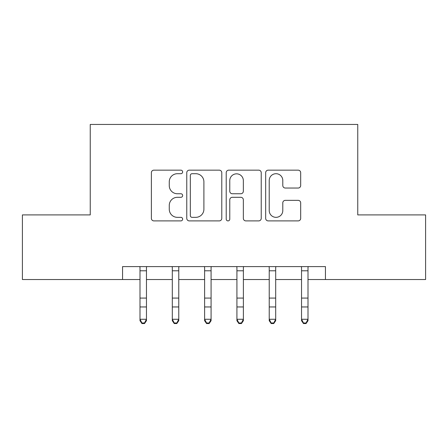 <?xml version="1.0" encoding="UTF-8"?>
<svg xmlns="http://www.w3.org/2000/svg" width="448" height="448" viewBox="0 0 448 448"><rect width="100%" height="100%" fill="white"/><g stroke="black" fill="none" stroke-linecap="round" stroke-linejoin="round"><path stroke-width="0.67" d="M182.65 171.931A1.775 1.775 0 0 0 180.869 170.156L153.916 170.156A2.537 2.537 0 0 0 151.379 172.693L151.379 218.361A2.537 2.537 0 0 0 153.916 220.898L180.869 220.898A1.775 1.775 0 0 0 182.65 219.122A1.775 1.775 0 0 0 180.869 217.342L177.386 217.342A8.12 8.12 0 0 1 169.266 209.227L169.266 205.419A8.12 8.12 0 0 1 177.386 197.305L180.869 197.305A1.775 1.775 0 0 0 182.65 195.524A1.775 1.775 0 0 0 180.869 193.749L177.386 193.749A8.12 8.12 0 0 1 169.266 185.634L169.266 181.826A8.12 8.12 0 0 1 177.386 173.706L180.869 173.706A1.775 1.775 0 0 0 182.65 171.931M298.144 188.042A2.537 2.537 0 0 0 300.681 185.506L300.681 172.693A2.537 2.537 0 0 0 298.144 170.156L268.206 170.156A2.537 2.537 0 0 0 265.67 172.693L265.67 218.361A2.537 2.537 0 0 0 268.206 220.898L298.144 220.898A2.537 2.537 0 0 0 300.681 218.361L300.681 202.882A2.537 2.537 0 0 0 298.144 200.346L285.331 200.346A2.537 2.537 0 0 0 282.794 202.882L282.794 210.56A6.787 6.787 0 0 1 276.007 217.342A6.787 6.787 0 0 1 269.22 210.56L269.22 180.494A6.787 6.787 0 0 1 276.007 173.706A6.787 6.787 0 0 1 282.794 180.494L282.794 185.506A2.537 2.537 0 0 0 285.331 188.042L298.144 188.042M122.556 279.524L22.4 279.524L22.4 214.911L90.244 214.911L90.244 124.449L357.756 124.449L357.756 214.911L425.6 214.911L425.6 279.524L325.444 279.524L325.444 266.605L122.556 266.605L122.556 279.524L140 279.524M221.782 172.693A2.537 2.537 0 0 0 219.246 170.156L189.308 170.156A2.537 2.537 0 0 0 186.771 172.693L186.771 218.361A2.537 2.537 0 0 0 189.308 220.898L219.246 220.898A2.537 2.537 0 0 0 221.782 218.361L221.782 172.693M228.754 170.156L258.692 170.156A2.537 2.537 0 0 1 261.229 172.693L261.229 218.361A2.537 2.537 0 0 1 258.692 220.898L245.879 220.898A2.537 2.537 0 0 1 243.342 218.361L243.342 199.842A2.537 2.537 0 0 0 240.806 197.305L232.31 197.305A2.537 2.537 0 0 0 229.774 199.842L229.774 219.122A1.775 1.775 0 0 1 227.998 220.898A1.775 1.775 0 0 1 226.218 219.122L226.218 172.693A2.537 2.537 0 0 1 228.754 170.156M146.462 279.524L172.306 279.524M178.769 279.524L204.613 279.524M211.075 279.524L236.925 279.524M243.387 279.524L269.231 279.524M275.694 279.524L301.538 279.524M308 279.524L325.444 279.524M192.097 173.706A1.775 1.775 0 0 0 190.322 175.482L190.322 215.566A1.775 1.775 0 0 0 192.097 217.342L195.776 217.342A8.12 8.12 0 0 0 203.896 209.227L203.896 181.826A8.12 8.12 0 0 0 195.776 173.706L192.097 173.706M243.342 180.622A6.787 6.787 0 0 0 236.561 173.835A6.787 6.787 0 0 0 229.774 180.622L229.774 191.212A2.537 2.537 0 0 0 232.31 193.749L240.806 193.749A2.537 2.537 0 0 0 243.342 191.212L243.342 180.622M146.77 266.605L146.462 267.361L146.462 320.706L144.525 323.551L144.525 322.974L141.938 322.974L141.938 323.551L144.525 323.551M139.692 266.605L140 267.361L140 319.267L146.462 319.267L144.525 322.974M141.938 323.551L140 320.706L140 319.267L141.938 322.974M179.077 266.605L178.769 267.361L178.769 320.706L176.831 323.551L176.831 322.974L174.244 322.974L174.244 323.551L176.831 323.551M171.998 266.605L172.306 267.361L172.306 319.267L178.769 319.267L176.831 322.974M174.244 323.551L172.306 320.706L172.306 319.267L174.244 322.974M211.383 266.605L211.075 267.361L211.075 320.706L209.138 323.551L209.138 322.974L206.556 322.974L206.556 323.551L209.138 323.551M204.31 266.605L204.613 267.361L204.613 319.267L211.075 319.267L209.138 322.974M206.556 323.551L204.613 320.706L204.613 319.267L206.556 322.974M243.69 266.605L243.387 267.361L243.387 320.706L241.444 323.551L241.444 322.974L238.862 322.974L238.862 323.551L241.444 323.551M236.617 266.605L236.925 267.361L236.925 319.267L243.387 319.267L241.444 322.974M238.862 323.551L236.925 320.706L236.925 319.267L238.862 322.974M276.002 266.605L275.694 267.361L275.694 320.706L273.756 323.551L273.756 322.974L271.169 322.974L271.169 323.551L273.756 323.551M268.923 266.605L269.231 267.361L269.231 319.267L275.694 319.267L273.756 322.974M271.169 323.551L269.231 320.706L269.231 319.267L271.169 322.974M308.308 266.605L308 267.361L308 320.706L306.062 323.551L306.062 322.974L303.475 322.974L303.475 323.551L306.062 323.551M301.23 266.605L301.538 267.361L301.538 319.267L308 319.267L306.062 322.974M303.475 323.551L301.538 320.706L301.538 319.267L303.475 322.974M146.462 298.082L140 298.082M146.462 306.953L140 306.953M146.462 270.799L140 270.799M178.769 298.082L172.306 298.082M178.769 306.953L172.306 306.953M178.769 270.799L172.306 270.799M211.075 298.082L204.613 298.082M211.075 306.953L204.613 306.953M211.075 270.799L204.613 270.799M243.387 298.082L236.925 298.082M243.387 306.953L236.925 306.953M243.387 270.799L236.925 270.799M275.694 298.082L269.231 298.082M275.694 306.953L269.231 306.953M275.694 270.799L269.231 270.799M308 298.082L301.538 298.082M308 306.953L301.538 306.953M308 270.799L301.538 270.799"/></g></svg>
